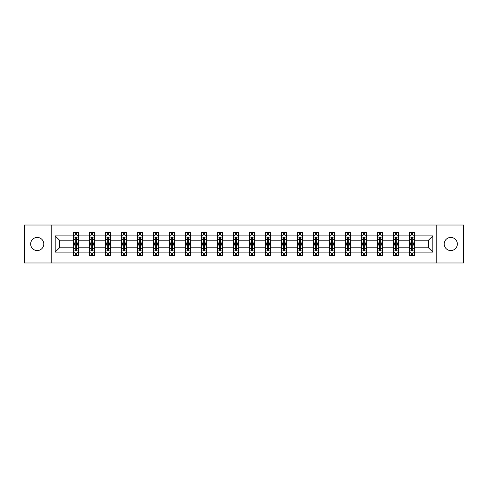<?xml version="1.0" encoding="UTF-8"?>
<svg xmlns="http://www.w3.org/2000/svg" width="488" height="488" viewBox="0 0 488 488"><rect width="100%" height="100%" fill="white"/><g stroke="black" fill="none" stroke-linecap="round" stroke-linejoin="round"><path stroke-width="0.73" d="M450.772 237.43A6.57 6.57 0 0 0 444.208 244A6.57 6.57 0 0 0 450.772 250.57A6.57 6.57 0 0 0 457.341 244A6.57 6.57 0 0 0 450.772 237.43M37.228 237.43A6.57 6.57 0 0 0 30.659 244A6.57 6.57 0 0 0 37.228 250.57A6.57 6.57 0 0 0 43.792 244A6.57 6.57 0 0 0 37.228 237.43M436.766 262.983L463.6 262.983L463.6 225.017L436.766 225.017L436.766 262.983L51.234 262.983L51.234 225.017L24.4 225.017L24.4 262.983L51.234 262.983M414.654 252.107L414.654 247.794L428.507 247.794L432.813 252.107L414.654 252.107L414.654 255.547L412.702 255.547L412.702 252.93M436.766 225.017L51.234 225.017M409.524 252.107L398.641 252.107L398.641 247.794L409.524 247.794L409.524 255.547L414.654 255.547L414.654 252.802L413.69 252.802M398.641 252.107L398.641 255.547L396.695 255.547L396.695 252.93M393.511 252.107L382.635 252.107L382.635 247.794L393.511 247.794L393.511 255.547L398.641 255.547L398.641 252.802L397.677 252.802M382.635 252.107L382.635 255.547L380.683 255.547L380.683 252.93M377.505 252.107L366.628 252.107L366.628 247.794L377.505 247.794L377.505 255.547L382.635 255.547L382.635 252.802L381.671 252.802M366.628 252.107L366.628 255.547L364.676 255.547L364.676 252.93M361.498 252.107L350.622 252.107L350.622 247.794L361.498 247.794L361.498 255.547L366.628 255.547L366.628 252.802L365.665 252.802M350.622 252.107L350.622 255.547L348.67 255.547L348.67 252.93M345.486 252.107L334.609 252.107L334.609 247.794L345.486 247.794L345.486 255.547L350.622 255.547L350.622 252.802L349.652 252.802M334.609 252.107L334.609 255.547L332.663 255.547L332.663 252.93M329.479 252.107L318.603 252.107L318.603 247.794L329.479 247.794L329.479 255.547L334.609 255.547L334.609 252.802L333.646 252.802M318.603 252.107L318.603 255.547L316.651 255.547L316.651 252.93M313.473 252.107L302.597 252.107L302.597 247.794L313.473 247.794L313.473 255.547L318.603 255.547L318.603 252.802L317.639 252.802M302.597 252.107L302.597 255.547L300.645 255.547L300.645 252.93M297.46 252.107L286.584 252.107L286.584 247.794L297.46 247.794L297.46 255.547L302.597 255.547L302.597 252.802L301.627 252.802M286.584 252.107L286.584 255.547L284.638 255.547L284.638 252.93M281.454 252.107L270.578 252.107L270.578 247.794L281.454 247.794L281.454 255.547L286.584 255.547L286.584 252.802L285.62 252.802M270.578 252.107L270.578 255.547L268.626 255.547L268.626 252.93M265.448 252.107L254.571 252.107L254.571 247.794L265.448 247.794L265.448 255.547L270.578 255.547L270.578 252.802L269.614 252.802M254.571 252.107L254.571 255.547L252.619 255.547L252.619 252.93M249.441 252.107L238.559 252.107L238.559 247.794L249.441 247.794L249.441 255.547L254.571 255.547L254.571 252.802L253.607 252.802M238.559 252.107L238.559 255.547L236.613 255.547L236.613 252.93M233.429 252.107L222.552 252.107L222.552 247.794L233.429 247.794L233.429 255.547L238.559 255.547L238.559 252.802L237.595 252.802M222.552 252.107L222.552 255.547L220.6 255.547L220.6 252.93M217.422 252.107L206.546 252.107L206.546 247.794L217.422 247.794L217.422 255.547L222.552 255.547L222.552 252.802L221.589 252.802M206.546 252.107L206.546 255.547L204.594 255.547L204.594 252.93M201.416 252.107L190.54 252.107L190.54 247.794L201.416 247.794L201.416 255.547L206.546 255.547L206.546 252.802L205.582 252.802M190.54 252.107L190.54 255.547L188.588 255.547L188.588 252.93M185.403 252.107L174.527 252.107L174.527 247.794L185.403 247.794L185.403 255.547L190.54 255.547L190.54 252.802L189.57 252.802M174.527 252.107L174.527 255.547L172.581 255.547L172.581 252.93M169.397 252.107L158.521 252.107L158.521 247.794L169.397 247.794L169.397 255.547L174.527 255.547L174.527 252.802L173.563 252.802M158.521 252.107L158.521 255.547L156.569 255.547L156.569 252.93M153.391 252.107L142.514 252.107L142.514 247.794L153.391 247.794L153.391 255.547L158.521 255.547L158.521 252.802L157.557 252.802M142.514 252.107L142.514 255.547L140.562 255.547L140.562 252.93M137.378 252.107L126.502 252.107L126.502 247.794L137.378 247.794L137.378 255.547L142.514 255.547L142.514 252.802L141.544 252.802M126.502 252.107L126.502 255.547L124.556 255.547L124.556 252.93M121.372 252.107L110.495 252.107L110.495 247.794L121.372 247.794L121.372 255.547L126.502 255.547L126.502 252.802L125.538 252.802M110.495 252.107L110.495 255.547L108.543 255.547L108.543 252.93M105.365 252.107L94.489 252.107L94.489 247.794L105.365 247.794L105.365 255.547L110.495 255.547L110.495 252.802L109.532 252.802M94.489 252.107L94.489 255.547L92.537 255.547L92.537 252.93M89.359 252.107L78.477 252.107L78.477 247.794L89.359 247.794L89.359 255.547L94.489 255.547L94.489 252.802L93.525 252.802M78.477 252.107L78.477 255.547L76.531 255.547L76.531 252.93M73.346 252.107L55.187 252.107L55.187 235.893L73.346 235.893L73.346 240.206L59.493 240.206L59.493 247.794L73.346 247.794L73.346 255.547L78.477 255.547L78.477 252.802L77.513 252.802M74.31 235.198L73.346 235.198L73.346 232.453L73.346 235.893M75.298 235.07L75.298 232.453L73.346 232.453L78.477 232.453L78.477 235.893L89.359 235.893L89.359 232.453L94.489 232.453L94.489 235.893L105.365 235.893L105.365 232.453L110.495 232.453L110.495 235.893L121.372 235.893L121.372 232.453L126.502 232.453L126.502 235.893L137.378 235.893L137.378 232.453L142.514 232.453L142.514 235.893L153.391 235.893L153.391 232.453L158.521 232.453L158.521 235.893L169.397 235.893L169.397 232.453L174.527 232.453L174.527 235.893L185.403 235.893L185.403 232.453L190.54 232.453L190.54 235.893L201.416 235.893L201.416 232.453L206.546 232.453L206.546 235.893L217.422 235.893L217.422 232.453L222.552 232.453L222.552 235.893L233.429 235.893L233.429 232.453L238.559 232.453L238.559 235.893L249.441 235.893L249.441 232.453L254.571 232.453L254.571 235.893L265.448 235.893L265.448 232.453L270.578 232.453L270.578 235.893L281.454 235.893L281.454 232.453L286.584 232.453L286.584 235.893L297.46 235.893L297.46 232.453L302.597 232.453L302.597 235.893L313.473 235.893L313.473 232.453L318.603 232.453L318.603 235.893L329.479 235.893L329.479 232.453L334.609 232.453L334.609 235.893L345.486 235.893L345.486 232.453L350.622 232.453L350.622 235.893L361.498 235.893L361.498 232.453L366.628 232.453L366.628 235.893L377.505 235.893L377.505 232.453L382.635 232.453L382.635 235.893L393.511 235.893L393.511 232.453L398.641 232.453L398.641 235.893L409.524 235.893L409.524 232.453L414.654 232.453L414.654 235.893L432.813 235.893L432.813 252.107M409.524 235.893L409.524 240.206L398.641 240.206L398.641 235.893M393.511 235.893L393.511 240.206L382.635 240.206L382.635 235.893M377.505 235.893L377.505 240.206L366.628 240.206L366.628 235.893M361.498 235.893L361.498 240.206L350.622 240.206L350.622 235.893M345.486 235.893L345.486 240.206L334.609 240.206L334.609 235.893M329.479 235.893L329.479 240.206L318.603 240.206L318.603 235.893M313.473 235.893L313.473 240.206L302.597 240.206L302.597 235.893M297.46 235.893L297.46 240.206L286.584 240.206L286.584 235.893M281.454 235.893L281.454 240.206L270.578 240.206L270.578 235.893M265.448 235.893L265.448 240.206L254.571 240.206L254.571 235.893M249.441 235.893L249.441 240.206L238.559 240.206L238.559 235.893M233.429 235.893L233.429 240.206L222.552 240.206L222.552 235.893M217.422 235.893L217.422 240.206L206.546 240.206L206.546 235.893M201.416 235.893L201.416 240.206L190.54 240.206L190.54 235.893M185.403 235.893L185.403 240.206L174.527 240.206L174.527 235.893M169.397 235.893L169.397 240.206L158.521 240.206L158.521 235.893M153.391 235.893L153.391 240.206L142.514 240.206L142.514 235.893M137.378 235.893L137.378 240.206L126.502 240.206L126.502 235.893M121.372 235.893L121.372 240.206L110.495 240.206L110.495 235.893M105.365 235.893L105.365 240.206L94.489 240.206L94.489 235.893M89.359 235.893L89.359 240.206L78.477 240.206L78.477 235.893M55.187 235.893L59.493 240.206M428.507 247.794L428.507 240.206L414.654 240.206L414.654 235.893M411.469 235.021L412.702 235.021M395.463 235.021L396.695 235.021M379.457 235.021L380.683 235.021M363.444 235.021L364.676 235.021M347.438 235.021L348.67 235.021M331.431 235.021L332.663 235.021M315.419 235.021L316.651 235.021M299.412 235.021L300.645 235.021M283.406 235.021L284.638 235.021M267.4 235.021L268.626 235.021M251.387 235.021L252.619 235.021M235.381 235.021L236.613 235.021M219.374 235.021L220.6 235.021M203.362 235.021L204.594 235.021M187.355 235.021L188.588 235.021M171.349 235.021L172.581 235.021M155.337 235.021L156.569 235.021M139.33 235.021L140.562 235.021M123.324 235.021L124.556 235.021M107.317 235.021L108.543 235.021M91.305 235.021L92.537 235.021M75.298 235.021L76.531 235.021M75.298 252.979L76.531 252.979M91.305 252.979L92.537 252.979M107.317 252.979L108.543 252.979M123.324 252.979L124.556 252.979M139.33 252.979L140.562 252.979M155.337 252.979L156.569 252.979M171.349 252.979L172.581 252.979M187.355 252.979L188.588 252.979M203.362 252.979L204.594 252.979M219.374 252.979L220.6 252.979M235.381 252.979L236.613 252.979M251.387 252.979L252.619 252.979M267.4 252.979L268.626 252.979M283.406 252.979L284.638 252.979M299.412 252.979L300.645 252.979M315.419 252.979L316.651 252.979M331.431 252.979L332.663 252.979M347.438 252.979L348.67 252.979M363.444 252.979L364.676 252.979M379.457 252.979L380.683 252.979M395.463 252.979L396.695 252.979M411.469 252.979L412.702 252.979M59.493 247.794L55.187 252.107M432.813 235.893L428.507 240.206M76.531 233.789L75.298 233.789M73.346 242.097L73.346 243.384L75.298 243.384L75.298 242.097L73.346 242.097L73.346 240.206M78.477 240.206L78.477 243.384L76.531 243.384L76.531 237.894C76.122 237.101 75.707 237.101 75.298 237.894L75.298 242.097M77.513 235.198L78.477 235.198L78.477 232.453L76.531 232.453L76.531 235.07M78.477 237.125L77.452 235.07L74.377 235.07L73.346 237.125M75.298 254.211L76.531 254.211M78.477 245.903L78.477 244.616L76.531 244.616L76.531 245.903L78.477 245.903L78.477 247.794M73.346 247.794L73.346 244.616L75.298 244.616L75.298 250.106C75.707 250.899 76.116 250.899 76.531 250.106L76.531 245.903M74.31 252.802L73.346 252.802L73.346 255.547L75.298 255.547L75.298 252.93M73.346 250.875L74.377 252.93L77.452 252.93L78.477 250.875M92.537 233.789L91.305 233.789M90.323 235.198L89.359 235.198L89.359 232.453L91.305 232.453L91.305 235.07M89.359 242.097L89.359 243.384L91.305 243.384L91.305 242.097L89.359 242.097L89.359 240.206M94.489 240.206L94.489 243.384L92.537 243.384L92.537 237.894C92.128 237.101 91.72 237.101 91.305 237.894L91.305 242.097M93.525 235.198L94.489 235.198L94.489 232.453L92.537 232.453L92.537 235.07M94.489 237.125L93.458 235.07L90.384 235.07L89.359 237.125M108.543 233.789L107.317 233.789M106.329 235.198L105.365 235.198L105.365 232.453L107.317 232.453L107.317 235.07M105.365 242.097L105.365 243.384L107.317 243.384L107.317 242.097L105.365 242.097L105.365 240.206M110.495 240.206L110.495 243.384L108.543 243.384L108.543 237.894C108.135 237.101 107.726 237.101 107.317 237.894L107.317 242.097M109.532 235.198L110.495 235.198L110.495 232.453L108.543 232.453L108.543 235.07M110.495 237.125L109.471 235.07L106.39 235.07L105.365 237.125M91.305 254.211L92.537 254.211M94.489 245.903L94.489 244.616L92.537 244.616L92.537 245.903L94.489 245.903L94.489 247.794M89.359 247.794L89.359 244.616L91.305 244.616L91.305 250.106C91.713 250.899 92.128 250.899 92.537 250.106L92.537 245.903M90.323 252.802L89.359 252.802L89.359 255.547L91.305 255.547L91.305 252.93M89.359 250.875L90.384 252.93L93.458 252.93L94.489 250.875M107.317 254.211L108.543 254.211M110.495 245.903L110.495 244.616L108.543 244.616L108.543 245.903L110.495 245.903L110.495 247.794M105.365 247.794L105.365 244.616L107.317 244.616L107.317 250.106C107.726 250.899 108.135 250.899 108.543 250.106L108.543 245.903M106.329 252.802L105.365 252.802L105.365 255.547L107.317 255.547L107.317 252.93M105.365 250.875L106.39 252.93L109.471 252.93L110.495 250.875M124.556 233.789L123.324 233.789M122.336 235.198L121.372 235.198L121.372 232.453L123.324 232.453L123.324 235.07M121.372 242.097L121.372 243.384L123.324 243.384L123.324 242.097L121.372 242.097L121.372 240.206M126.502 240.206L126.502 243.384L124.556 243.384L124.556 237.894C124.141 237.101 123.732 237.101 123.324 237.894L123.324 242.097M125.538 235.198L126.502 235.198L126.502 232.453L124.556 232.453L124.556 235.07M126.502 237.125L125.477 235.07L122.397 235.07L121.372 237.125M123.324 254.211L124.556 254.211M126.502 245.903L126.502 244.616L124.556 244.616L124.556 245.903L126.502 245.903L126.502 247.794M121.372 247.794L121.372 244.616L123.324 244.616L123.324 250.106C123.732 250.899 124.141 250.899 124.556 250.106L124.556 245.903M122.336 252.802L121.372 252.802L121.372 255.547L123.324 255.547L123.324 252.93M121.372 250.875L122.397 252.93L125.477 252.93L126.502 250.875M140.562 233.789L139.33 233.789M138.348 235.198L137.378 235.198L137.378 232.453L139.33 232.453L139.33 235.07M137.378 242.097L137.378 243.384L139.33 243.384L139.33 242.097L137.378 242.097L137.378 240.206M142.514 240.206L142.514 243.384L140.562 243.384L140.562 237.894C140.154 237.101 139.745 237.101 139.33 237.894L139.33 242.097M141.544 235.198L142.514 235.198L142.514 232.453L140.562 232.453L140.562 235.07M142.514 237.125L141.483 235.07L138.409 235.07L137.378 237.125M139.33 254.211L140.562 254.211M142.514 245.903L142.514 244.616L140.562 244.616L140.562 245.903L142.514 245.903L142.514 247.794M137.378 247.794L137.378 244.616L139.33 244.616L139.33 250.106C139.739 250.899 140.154 250.899 140.562 250.106L140.562 245.903M138.348 252.802L137.378 252.802L137.378 255.547L139.33 255.547L139.33 252.93M137.378 250.875L138.409 252.93L141.483 252.93L142.514 250.875M156.569 233.789L155.337 233.789M154.354 235.198L153.391 235.198L153.391 232.453L155.337 232.453L155.337 235.07M153.391 242.097L153.391 243.384L155.337 243.384L155.337 242.097L153.391 242.097L153.391 240.206M158.521 240.206L158.521 243.384L156.569 243.384L156.569 237.894C156.16 237.101 155.751 237.101 155.337 237.894L155.337 242.097M157.557 235.198L158.521 235.198L158.521 232.453L156.569 232.453L156.569 235.07M158.521 237.125L157.496 235.07L154.415 235.07L153.391 237.125M155.337 254.211L156.569 254.211M158.521 245.903L158.521 244.616L156.569 244.616L156.569 245.903L158.521 245.903L158.521 247.794M153.391 247.794L153.391 244.616L155.337 244.616L155.337 250.106C155.751 250.899 156.16 250.899 156.569 250.106L156.569 245.903M154.354 252.802L153.391 252.802L153.391 255.547L155.337 255.547L155.337 252.93M153.391 250.875L154.415 252.93L157.496 252.93L158.521 250.875M172.581 233.789L171.349 233.789M170.361 235.198L169.397 235.198L169.397 232.453L171.349 232.453L171.349 235.07M169.397 242.097L169.397 243.384L171.349 243.384L171.349 242.097L169.397 242.097L169.397 240.206M174.527 240.206L174.527 243.384L172.581 243.384L172.581 237.894C172.166 237.101 171.758 237.101 171.349 237.894L171.349 242.097M173.563 235.198L174.527 235.198L174.527 232.453L172.581 232.453L172.581 235.07M174.527 237.125L173.502 235.07L170.422 235.07L169.397 237.125M171.349 254.211L172.581 254.211M174.527 245.903L174.527 244.616L172.581 244.616L172.581 245.903L174.527 245.903L174.527 247.794M169.397 247.794L169.397 244.616L171.349 244.616L171.349 250.106C171.758 250.899 172.166 250.899 172.581 250.106L172.581 245.903M170.361 252.802L169.397 252.802L169.397 255.547L171.349 255.547L171.349 252.93M169.397 250.875L170.422 252.93L173.502 252.93L174.527 250.875M188.588 233.789L187.355 233.789M186.373 235.198L185.403 235.198L185.403 232.453L187.355 232.453L187.355 235.07M185.403 242.097L185.403 243.384L187.355 243.384L187.355 242.097L185.403 242.097L185.403 240.206M190.54 240.206L190.54 243.384L188.588 243.384L188.588 237.894C188.179 237.101 187.764 237.101 187.355 237.894L187.355 242.097M189.57 235.198L190.54 235.198L190.54 232.453L188.588 232.453L188.588 235.07M190.54 237.125L189.509 235.07L186.434 235.07L185.403 237.125M187.355 254.211L188.588 254.211M190.54 245.903L190.54 244.616L188.588 244.616L188.588 245.903L190.54 245.903L190.54 247.794M185.403 247.794L185.403 244.616L187.355 244.616L187.355 250.106C187.764 250.899 188.179 250.899 188.588 250.106L188.588 245.903M186.373 252.802L185.403 252.802L185.403 255.547L187.355 255.547L187.355 252.93M185.403 250.875L186.434 252.93L189.509 252.93L190.54 250.875M204.594 233.789L203.362 233.789M202.38 235.198L201.416 235.198L201.416 232.453L203.362 232.453L203.362 235.07M201.416 242.097L201.416 243.384L203.362 243.384L203.362 242.097L201.416 242.097L201.416 240.206M206.546 240.206L206.546 243.384L204.594 243.384L204.594 237.894C204.185 237.101 203.777 237.101 203.362 237.894L203.362 242.097M205.582 235.198L206.546 235.198L206.546 232.453L204.594 232.453L204.594 235.07M206.546 237.125L205.521 235.07L202.441 235.07L201.416 237.125M203.362 254.211L204.594 254.211M206.546 245.903L206.546 244.616L204.594 244.616L204.594 245.903L206.546 245.903L206.546 247.794M201.416 247.794L201.416 244.616L203.362 244.616L203.362 250.106C203.777 250.899 204.185 250.899 204.594 250.106L204.594 245.903M202.38 252.802L201.416 252.802L201.416 255.547L203.362 255.547L203.362 252.93M201.416 250.875L202.441 252.93L205.521 252.93L206.546 250.875M220.6 233.789L219.374 233.789M218.386 235.198L217.422 235.198L217.422 232.453L219.374 232.453L219.374 235.07M217.422 242.097L217.422 243.384L219.374 243.384L219.374 242.097L217.422 242.097L217.422 240.206M222.552 240.206L222.552 243.384L220.6 243.384L220.6 237.894C220.192 237.101 219.783 237.101 219.374 237.894L219.374 242.097M221.589 235.198L222.552 235.198L222.552 232.453L220.6 232.453L220.6 235.07M222.552 237.125L221.528 235.07L218.447 235.07L217.422 237.125M236.613 233.789L235.381 233.789M234.392 235.198L233.429 235.198L233.429 232.453L235.381 232.453L235.381 235.07M233.429 242.097L233.429 243.384L235.381 243.384L235.381 242.097L233.429 242.097L233.429 240.206M238.559 240.206L238.559 243.384L236.613 243.384L236.613 237.894C236.204 237.101 235.789 237.101 235.381 237.894L235.381 242.097M237.595 235.198L238.559 235.198L238.559 232.453L236.613 232.453L236.613 235.07M238.559 237.125L237.534 235.07L234.46 235.07L233.429 237.125M252.619 233.789L251.387 233.789M250.405 235.198L249.441 235.198L249.441 232.453L251.387 232.453L251.387 235.07M249.441 242.097L249.441 243.384L251.387 243.384L251.387 242.097L249.441 242.097L249.441 240.206M254.571 240.206L254.571 243.384L252.619 243.384L252.619 237.894C252.211 237.101 251.802 237.101 251.387 237.894L251.387 242.097M253.607 235.198L254.571 235.198L254.571 232.453L252.619 232.453L252.619 235.07M254.571 237.125L253.54 235.07L250.466 235.07L249.441 237.125M268.626 233.789L267.4 233.789M266.411 235.198L265.448 235.198L265.448 232.453L267.4 232.453L267.4 235.07M265.448 242.097L265.448 243.384L267.4 243.384L267.4 242.097L265.448 242.097L265.448 240.206M270.578 240.206L270.578 243.384L268.626 243.384L268.626 237.894C268.217 237.101 267.808 237.101 267.4 237.894L267.4 242.097M269.614 235.198L270.578 235.198L270.578 232.453L268.626 232.453L268.626 235.07M270.578 237.125L269.553 235.07L266.472 235.07L265.448 237.125M284.638 233.789L283.406 233.789M282.418 235.198L281.454 235.198L281.454 232.453L283.406 232.453L283.406 235.07M281.454 242.097L281.454 243.384L283.406 243.384L283.406 242.097L281.454 242.097L281.454 240.206M286.584 240.206L286.584 243.384L284.638 243.384L284.638 237.894C284.223 237.101 283.815 237.101 283.406 237.894L283.406 242.097M285.62 235.198L286.584 235.198L286.584 232.453L284.638 232.453L284.638 235.07M286.584 237.125L285.559 235.07L282.479 235.07L281.454 237.125M300.645 233.789L299.412 233.789M298.43 235.198L297.46 235.198L297.46 232.453L299.412 232.453L299.412 235.07M297.46 242.097L297.46 243.384L299.412 243.384L299.412 242.097L297.46 242.097L297.46 240.206M302.597 240.206L302.597 243.384L300.645 243.384L300.645 237.894C300.236 237.101 299.821 237.101 299.412 237.894L299.412 242.097M301.627 235.198L302.597 235.198L302.597 232.453L300.645 232.453L300.645 235.07M302.597 237.125L301.566 235.07L298.491 235.07L297.46 237.125M316.651 233.789L315.419 233.789M314.437 235.198L313.473 235.198L313.473 232.453L315.419 232.453L315.419 235.07M313.473 242.097L313.473 243.384L315.419 243.384L315.419 242.097L313.473 242.097L313.473 240.206M318.603 240.206L318.603 243.384L316.651 243.384L316.651 237.894C316.242 237.101 315.834 237.101 315.419 237.894L315.419 242.097M317.639 235.198L318.603 235.198L318.603 232.453L316.651 232.453L316.651 235.07M318.603 237.125L317.578 235.07L314.498 235.07L313.473 237.125M332.663 233.789L331.431 233.789M330.443 235.198L329.479 235.198L329.479 232.453L331.431 232.453L331.431 235.07M329.479 242.097L329.479 243.384L331.431 243.384L331.431 242.097L329.479 242.097L329.479 240.206M334.609 240.206L334.609 243.384L332.663 243.384L332.663 237.894C332.249 237.101 331.84 237.101 331.431 237.894L331.431 242.097M333.646 235.198L334.609 235.198L334.609 232.453L332.663 232.453L332.663 235.07M334.609 237.125L333.585 235.07L330.504 235.07L329.479 237.125M348.67 233.789L347.438 233.789M346.456 235.198L345.486 235.198L345.486 232.453L347.438 232.453L347.438 235.07M345.486 242.097L345.486 243.384L347.438 243.384L347.438 242.097L345.486 242.097L345.486 240.206M350.622 240.206L350.622 243.384L348.67 243.384L348.67 237.894C348.261 237.101 347.846 237.101 347.438 237.894L347.438 242.097M349.652 235.198L350.622 235.198L350.622 232.453L348.67 232.453L348.67 235.07M350.622 237.125L349.591 235.07L346.517 235.07L345.486 237.125M364.676 233.789L363.444 233.789M362.462 235.198L361.498 235.198L361.498 232.453L363.444 232.453L363.444 235.07M361.498 242.097L361.498 243.384L363.444 243.384L363.444 242.097L361.498 242.097L361.498 240.206M366.628 240.206L366.628 243.384L364.676 243.384L364.676 237.894C364.268 237.101 363.859 237.101 363.444 237.894L363.444 242.097M365.665 235.198L366.628 235.198L366.628 232.453L364.676 232.453L364.676 235.07M366.628 237.125L365.603 235.07L362.523 235.07L361.498 237.125M219.374 254.211L220.6 254.211M222.552 245.903L222.552 244.616L220.6 244.616L220.6 245.903L222.552 245.903L222.552 247.794M217.422 247.794L217.422 244.616L219.374 244.616L219.374 250.106C219.783 250.899 220.192 250.899 220.6 250.106L220.6 245.903M218.386 252.802L217.422 252.802L217.422 255.547L219.374 255.547L219.374 252.93M217.422 250.875L218.447 252.93L221.528 252.93L222.552 250.875M235.381 254.211L236.613 254.211M238.559 245.903L238.559 244.616L236.613 244.616L236.613 245.903L238.559 245.903L238.559 247.794M233.429 247.794L233.429 244.616L235.381 244.616L235.381 250.106C235.789 250.899 236.198 250.899 236.613 250.106L236.613 245.903M234.392 252.802L233.429 252.802L233.429 255.547L235.381 255.547L235.381 252.93M233.429 250.875L234.46 252.93L237.534 252.93L238.559 250.875M251.387 254.211L252.619 254.211M254.571 245.903L254.571 244.616L252.619 244.616L252.619 245.903L254.571 245.903L254.571 247.794M249.441 247.794L249.441 244.616L251.387 244.616L251.387 250.106C251.796 250.899 252.211 250.899 252.619 250.106L252.619 245.903M250.405 252.802L249.441 252.802L249.441 255.547L251.387 255.547L251.387 252.93M249.441 250.875L250.466 252.93L253.54 252.93L254.571 250.875M267.4 254.211L268.626 254.211M270.578 245.903L270.578 244.616L268.626 244.616L268.626 245.903L270.578 245.903L270.578 247.794M265.448 247.794L265.448 244.616L267.4 244.616L267.4 250.106C267.808 250.899 268.217 250.899 268.626 250.106L268.626 245.903M266.411 252.802L265.448 252.802L265.448 255.547L267.4 255.547L267.4 252.93M265.448 250.875L266.472 252.93L269.553 252.93L270.578 250.875M283.406 254.211L284.638 254.211M286.584 245.903L286.584 244.616L284.638 244.616L284.638 245.903L286.584 245.903L286.584 247.794M281.454 247.794L281.454 244.616L283.406 244.616L283.406 250.106C283.815 250.899 284.223 250.899 284.638 250.106L284.638 245.903M282.418 252.802L281.454 252.802L281.454 255.547L283.406 255.547L283.406 252.93M281.454 250.875L282.479 252.93L285.559 252.93L286.584 250.875M299.412 254.211L300.645 254.211M302.597 245.903L302.597 244.616L300.645 244.616L300.645 245.903L302.597 245.903L302.597 247.794M297.46 247.794L297.46 244.616L299.412 244.616L299.412 250.106C299.821 250.899 300.236 250.899 300.645 250.106L300.645 245.903M298.43 252.802L297.46 252.802L297.46 255.547L299.412 255.547L299.412 252.93M297.46 250.875L298.491 252.93L301.566 252.93L302.597 250.875M315.419 254.211L316.651 254.211M318.603 245.903L318.603 244.616L316.651 244.616L316.651 245.903L318.603 245.903L318.603 247.794M313.473 247.794L313.473 244.616L315.419 244.616L315.419 250.106C315.834 250.899 316.242 250.899 316.651 250.106L316.651 245.903M314.437 252.802L313.473 252.802L313.473 255.547L315.419 255.547L315.419 252.93M313.473 250.875L314.498 252.93L317.578 252.93L318.603 250.875M331.431 254.211L332.663 254.211M334.609 245.903L334.609 244.616L332.663 244.616L332.663 245.903L334.609 245.903L334.609 247.794M329.479 247.794L329.479 244.616L331.431 244.616L331.431 250.106C331.84 250.899 332.249 250.899 332.663 250.106L332.663 245.903M330.443 252.802L329.479 252.802L329.479 255.547L331.431 255.547L331.431 252.93M329.479 250.875L330.504 252.93L333.585 252.93L334.609 250.875M347.438 254.211L348.67 254.211M350.622 245.903L350.622 244.616L348.67 244.616L348.67 245.903L350.622 245.903L350.622 247.794M345.486 247.794L345.486 244.616L347.438 244.616L347.438 250.106C347.846 250.899 348.255 250.899 348.67 250.106L348.67 245.903M346.456 252.802L345.486 252.802L345.486 255.547L347.438 255.547L347.438 252.93M345.486 250.875L346.517 252.93L349.591 252.93L350.622 250.875M363.444 254.211L364.676 254.211M366.628 245.903L366.628 244.616L364.676 244.616L364.676 245.903L366.628 245.903L366.628 247.794M361.498 247.794L361.498 244.616L363.444 244.616L363.444 250.106C363.859 250.899 364.268 250.899 364.676 250.106L364.676 245.903M362.462 252.802L361.498 252.802L361.498 255.547L363.444 255.547L363.444 252.93M361.498 250.875L362.523 252.93L365.603 252.93L366.628 250.875M380.683 233.789L379.457 233.789M378.468 235.198L377.505 235.198L377.505 232.453L379.457 232.453L379.457 235.07M377.505 242.097L377.505 243.384L379.457 243.384L379.457 242.097L377.505 242.097L377.505 240.206M382.635 240.206L382.635 243.384L380.683 243.384L380.683 237.894C380.274 237.101 379.865 237.101 379.457 237.894L379.457 242.097M381.671 235.198L382.635 235.198L382.635 232.453L380.683 232.453L380.683 235.07M382.635 237.125L381.61 235.07L378.529 235.07L377.505 237.125M379.457 254.211L380.683 254.211M382.635 245.903L382.635 244.616L380.683 244.616L380.683 245.903L382.635 245.903L382.635 247.794M377.505 247.794L377.505 244.616L379.457 244.616L379.457 250.106C379.865 250.899 380.274 250.899 380.683 250.106L380.683 245.903M378.468 252.802L377.505 252.802L377.505 255.547L379.457 255.547L379.457 252.93M377.505 250.875L378.529 252.93L381.61 252.93L382.635 250.875M396.695 233.789L395.463 233.789M394.475 235.198L393.511 235.198L393.511 232.453L395.463 232.453L395.463 235.07M393.511 242.097L393.511 243.384L395.463 243.384L395.463 242.097L393.511 242.097L393.511 240.206M398.641 240.206L398.641 243.384L396.695 243.384L396.695 237.894C396.286 237.101 395.872 237.101 395.463 237.894L395.463 242.097M397.677 235.198L398.641 235.198L398.641 232.453L396.695 232.453L396.695 235.07M398.641 237.125L397.616 235.07L394.542 235.07L393.511 237.125M395.463 254.211L396.695 254.211M398.641 245.903L398.641 244.616L396.695 244.616L396.695 245.903L398.641 245.903L398.641 247.794M393.511 247.794L393.511 244.616L395.463 244.616L395.463 250.106C395.872 250.899 396.28 250.899 396.695 250.106L396.695 245.903M394.475 252.802L393.511 252.802L393.511 255.547L395.463 255.547L395.463 252.93M393.511 250.875L394.542 252.93L397.616 252.93L398.641 250.875M412.702 233.789L411.469 233.789M410.487 235.198L409.524 235.198L409.524 232.453L411.469 232.453L411.469 235.07M409.524 242.097L409.524 243.384L411.469 243.384L411.469 242.097L409.524 242.097L409.524 240.206M414.654 240.206L414.654 243.384L412.702 243.384L412.702 237.894C412.293 237.101 411.884 237.101 411.469 237.894L411.469 242.097M413.69 235.198L414.654 235.198L414.654 232.453L412.702 232.453L412.702 235.07M414.654 237.125L413.623 235.07L410.548 235.07L409.524 237.125M411.469 254.211L412.702 254.211M414.654 245.903L414.654 244.616L412.702 244.616L412.702 245.903L414.654 245.903L414.654 247.794M409.524 247.794L409.524 244.616L411.469 244.616L411.469 250.106C411.878 250.899 412.293 250.899 412.702 250.106L412.702 245.903M410.487 252.802L409.524 252.802L409.524 255.547L411.469 255.547L411.469 252.93M409.524 250.875L410.548 252.93L413.623 252.93L414.654 250.875M78.452 237.07L73.377 237.07M78.477 242.097L76.531 242.097M75.298 239.346L73.346 239.346M78.477 239.346L76.531 239.346M76.531 234.441L75.298 234.441M73.377 250.93L78.452 250.93M73.346 245.903L75.298 245.903M76.531 248.654L78.477 248.654M73.346 248.654L75.298 248.654M75.298 253.559L76.531 253.559M94.465 237.07L89.383 237.07M94.489 242.097L92.537 242.097M91.305 239.346L89.359 239.346M94.489 239.346L92.537 239.346M92.537 234.441L91.305 234.441M110.471 237.07L105.39 237.07M110.495 242.097L108.543 242.097M107.317 239.346L105.365 239.346M110.495 239.346L108.543 239.346M108.543 234.441L107.317 234.441M89.383 250.93L94.465 250.93M89.359 245.903L91.305 245.903M92.537 248.654L94.489 248.654M89.359 248.654L91.305 248.654M91.305 253.559L92.537 253.559M105.39 250.93L110.471 250.93M105.365 245.903L107.317 245.903M108.543 248.654L110.495 248.654M105.365 248.654L107.317 248.654M107.317 253.559L108.543 253.559M126.477 237.07L121.396 237.07M126.502 242.097L124.556 242.097M123.324 239.346L121.372 239.346M126.502 239.346L124.556 239.346M124.556 234.441L123.324 234.441M121.396 250.93L126.477 250.93M121.372 245.903L123.324 245.903M124.556 248.654L126.502 248.654M121.372 248.654L123.324 248.654M123.324 253.559L124.556 253.559M142.484 237.07L137.409 237.07M142.514 242.097L140.562 242.097M139.33 239.346L137.378 239.346M142.514 239.346L140.562 239.346M140.562 234.441L139.33 234.441M137.409 250.93L142.484 250.93M137.378 245.903L139.33 245.903M140.562 248.654L142.514 248.654M137.378 248.654L139.33 248.654M139.33 253.559L140.562 253.559M158.496 237.07L153.415 237.07M158.521 242.097L156.569 242.097M155.337 239.346L153.391 239.346M158.521 239.346L156.569 239.346M156.569 234.441L155.337 234.441M153.415 250.93L158.496 250.93M153.391 245.903L155.337 245.903M156.569 248.654L158.521 248.654M153.391 248.654L155.337 248.654M155.337 253.559L156.569 253.559M174.503 237.07L169.421 237.07M174.527 242.097L172.581 242.097M171.349 239.346L169.397 239.346M174.527 239.346L172.581 239.346M172.581 234.441L171.349 234.441M169.421 250.93L174.503 250.93M169.397 245.903L171.349 245.903M172.581 248.654L174.527 248.654M169.397 248.654L171.349 248.654M171.349 253.559L172.581 253.559M190.509 237.07L185.434 237.07M190.54 242.097L188.588 242.097M187.355 239.346L185.403 239.346M190.54 239.346L188.588 239.346M188.588 234.441L187.355 234.441M185.434 250.93L190.509 250.93M185.403 245.903L187.355 245.903M188.588 248.654L190.54 248.654M185.403 248.654L187.355 248.654M187.355 253.559L188.588 253.559M206.522 237.07L201.44 237.07M206.546 242.097L204.594 242.097M203.362 239.346L201.416 239.346M206.546 239.346L204.594 239.346M204.594 234.441L203.362 234.441M201.44 250.93L206.522 250.93M201.416 245.903L203.362 245.903M204.594 248.654L206.546 248.654M201.416 248.654L203.362 248.654M203.362 253.559L204.594 253.559M222.528 237.07L217.447 237.07M222.552 242.097L220.6 242.097M219.374 239.346L217.422 239.346M222.552 239.346L220.6 239.346M220.6 234.441L219.374 234.441M238.534 237.07L233.453 237.07M238.559 242.097L236.613 242.097M235.381 239.346L233.429 239.346M238.559 239.346L236.613 239.346M236.613 234.441L235.381 234.441M254.547 237.07L249.466 237.07M254.571 242.097L252.619 242.097M251.387 239.346L249.441 239.346M254.571 239.346L252.619 239.346M252.619 234.441L251.387 234.441M270.553 237.07L265.472 237.07M270.578 242.097L268.626 242.097M267.4 239.346L265.448 239.346M270.578 239.346L268.626 239.346M268.626 234.441L267.4 234.441M286.56 237.07L281.478 237.07M286.584 242.097L284.638 242.097M283.406 239.346L281.454 239.346M286.584 239.346L284.638 239.346M284.638 234.441L283.406 234.441M302.566 237.07L297.491 237.07M302.597 242.097L300.645 242.097M299.412 239.346L297.46 239.346M302.597 239.346L300.645 239.346M300.645 234.441L299.412 234.441M318.579 237.07L313.497 237.07M318.603 242.097L316.651 242.097M315.419 239.346L313.473 239.346M318.603 239.346L316.651 239.346M316.651 234.441L315.419 234.441M334.585 237.07L329.504 237.07M334.609 242.097L332.663 242.097M331.431 239.346L329.479 239.346M334.609 239.346L332.663 239.346M332.663 234.441L331.431 234.441M350.591 237.07L345.516 237.07M350.622 242.097L348.67 242.097M347.438 239.346L345.486 239.346M350.622 239.346L348.67 239.346M348.67 234.441L347.438 234.441M366.604 237.07L361.523 237.07M366.628 242.097L364.676 242.097M363.444 239.346L361.498 239.346M366.628 239.346L364.676 239.346M364.676 234.441L363.444 234.441M217.447 250.93L222.528 250.93M217.422 245.903L219.374 245.903M220.6 248.654L222.552 248.654M217.422 248.654L219.374 248.654M219.374 253.559L220.6 253.559M233.453 250.93L238.534 250.93M233.429 245.903L235.381 245.903M236.613 248.654L238.559 248.654M233.429 248.654L235.381 248.654M235.381 253.559L236.613 253.559M249.466 250.93L254.547 250.93M249.441 245.903L251.387 245.903M252.619 248.654L254.571 248.654M249.441 248.654L251.387 248.654M251.387 253.559L252.619 253.559M265.472 250.93L270.553 250.93M265.448 245.903L267.4 245.903M268.626 248.654L270.578 248.654M265.448 248.654L267.4 248.654M267.4 253.559L268.626 253.559M281.478 250.93L286.56 250.93M281.454 245.903L283.406 245.903M284.638 248.654L286.584 248.654M281.454 248.654L283.406 248.654M283.406 253.559L284.638 253.559M297.491 250.93L302.566 250.93M297.46 245.903L299.412 245.903M300.645 248.654L302.597 248.654M297.46 248.654L299.412 248.654M299.412 253.559L300.645 253.559M313.497 250.93L318.579 250.93M313.473 245.903L315.419 245.903M316.651 248.654L318.603 248.654M313.473 248.654L315.419 248.654M315.419 253.559L316.651 253.559M329.504 250.93L334.585 250.93M329.479 245.903L331.431 245.903M332.663 248.654L334.609 248.654M329.479 248.654L331.431 248.654M331.431 253.559L332.663 253.559M345.516 250.93L350.591 250.93M345.486 245.903L347.438 245.903M348.67 248.654L350.622 248.654M345.486 248.654L347.438 248.654M347.438 253.559L348.67 253.559M361.523 250.93L366.604 250.93M361.498 245.903L363.444 245.903M364.676 248.654L366.628 248.654M361.498 248.654L363.444 248.654M363.444 253.559L364.676 253.559M382.61 237.07L377.529 237.07M382.635 242.097L380.683 242.097M379.457 239.346L377.505 239.346M382.635 239.346L380.683 239.346M380.683 234.441L379.457 234.441M377.529 250.93L382.61 250.93M377.505 245.903L379.457 245.903M380.683 248.654L382.635 248.654M377.505 248.654L379.457 248.654M379.457 253.559L380.683 253.559M398.617 237.07L393.535 237.07M398.641 242.097L396.695 242.097M395.463 239.346L393.511 239.346M398.641 239.346L396.695 239.346M396.695 234.441L395.463 234.441M393.535 250.93L398.617 250.93M393.511 245.903L395.463 245.903M396.695 248.654L398.641 248.654M393.511 248.654L395.463 248.654M395.463 253.559L396.695 253.559M414.623 237.07L409.548 237.07M414.654 242.097L412.702 242.097M411.469 239.346L409.524 239.346M414.654 239.346L412.702 239.346M412.702 234.441L411.469 234.441M409.548 250.93L414.623 250.93M409.524 245.903L411.469 245.903M412.702 248.654L414.654 248.654M409.524 248.654L411.469 248.654M411.469 253.559L412.702 253.559"/></g></svg>
